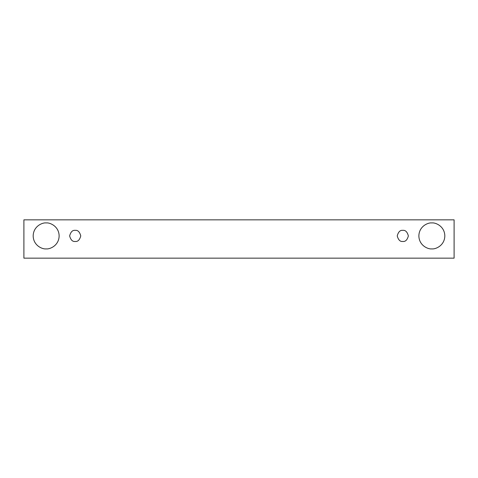 <?xml version="1.0" encoding="UTF-8"?>
<svg xmlns="http://www.w3.org/2000/svg" width="478" height="478" viewBox="0 0 478 478"><rect width="100%" height="100%" fill="white"/><g stroke="black" fill="none" stroke-linecap="round" stroke-linejoin="round"><path stroke-width="0.72" d="M23.9 219.838L454.1 219.838L454.1 258.162L23.9 258.162L23.9 219.838L23.9 258.162L454.1 258.162L454.1 219.838L23.9 219.838M46.151 248.889C42.357 249.408 33.346 245.519 33.173 235.911C33.346 226.303 42.357 222.407 46.151 222.927C49.951 222.407 58.955 226.303 59.135 235.911C58.955 245.519 49.951 249.408 46.151 248.889C49.951 249.408 58.955 245.519 59.135 235.911C58.955 226.303 49.951 222.407 46.151 222.927C42.357 222.407 33.346 226.303 33.173 235.911C33.346 245.519 42.357 249.408 46.151 248.889M431.849 248.889C428.049 249.408 419.045 245.519 418.865 235.911C419.045 226.303 428.049 222.407 431.849 222.927C435.643 222.407 444.654 226.303 444.827 235.911C444.654 245.519 435.643 249.408 431.849 248.889C435.643 249.408 444.654 245.519 444.827 235.911C444.654 226.303 435.643 222.407 431.849 222.927C428.049 222.407 419.045 226.303 418.865 235.911C419.045 245.519 428.049 249.408 431.849 248.889M402.799 241.474C400.17 241.79 398.311 239.932 397.236 235.911C398.311 231.884 400.17 230.032 402.799 230.348C405.428 230.032 407.28 231.884 408.361 235.911C407.28 239.932 405.428 241.79 402.799 241.474C405.428 241.79 407.28 239.932 408.361 235.911C407.28 231.884 405.428 230.032 402.799 230.348C400.17 230.032 398.311 231.884 397.236 235.911C398.311 239.932 400.17 241.79 402.799 241.474M75.201 241.474C72.572 241.79 70.72 239.932 69.639 235.911C70.72 231.884 72.572 230.032 75.201 230.348C77.83 230.032 79.689 231.884 80.764 235.911C79.689 239.932 77.83 241.79 75.201 241.474C77.83 241.79 79.689 239.932 80.764 235.911C79.689 231.884 77.83 230.032 75.201 230.348C72.572 230.032 70.72 231.884 69.639 235.911C70.72 239.932 72.572 241.79 75.201 241.474"/></g></svg>
